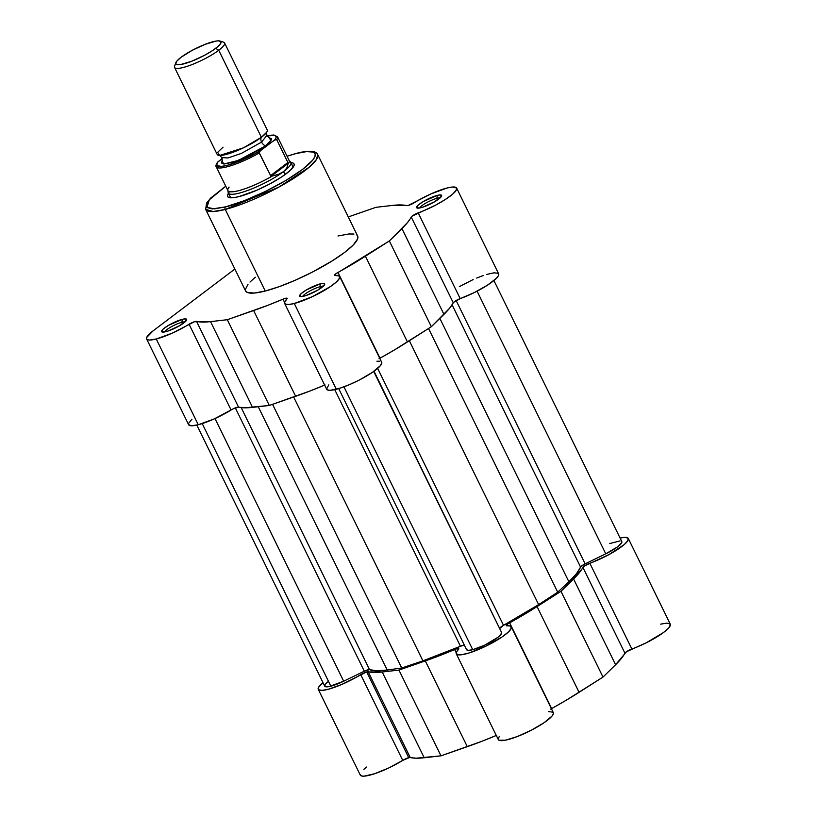 <?xml version="1.0" encoding="UTF-8"?>
<svg xmlns="http://www.w3.org/2000/svg" width="817" height="817" viewBox="0 0 817 817"><rect width="100%" height="100%" fill="white"/><g stroke="black" fill="none" stroke-linecap="round" stroke-linejoin="round"><path stroke-width="1.23" d="M496.276 735.453A123.234 24.694 -26.1 0 1 467.304 746.667L425.289 660.912L467.304 746.667L440.966 755.837L398.951 670.083L425.289 660.912A123.234 24.694 153.9 0 0 454.64 649.535L456.223 652.752L454.64 649.535A5.566 1.113 153.9 0 1 457.05 648.688A5.566 1.113 153.9 0 1 458.807 648.698A5.566 1.113 153.9 0 1 458.419 649.484L458.694 648.586L457.05 648.688L457.786 650.179L457.05 648.688L455.927 649.035L439.638 655.622L398.951 670.083L382.203 672.003L366.69 671.931A5.566 1.113 153.9 0 1 368.191 671.768L410.205 757.522A5.566 1.113 -26.1 0 0 408.704 757.686L366.69 671.931L341.925 684.391L328.536 689.201L322.092 690.396L318.61 689.762L318.528 687.403L322.991 682.614A30.637 6.138 153.9 0 0 318.262 689.334L360.277 775.088A30.637 6.138 -26.1 0 0 402.74 760.372L409.603 757.512L416.251 758.207L440.966 755.837L481.652 741.387L496.654 735.29M499.238 736.617L498.176 738.844L498.952 740.222L505.631 740.161L517.549 736.454L531.612 730.061L544.173 722.647L551.965 716.131L553.385 713.762L552.986 712.199L548.564 711.587M550.627 709.156L565.854 700.455L602.997 677.079L615.589 664.732L626.537 651.69L646.278 642.785L663.333 632.644L668.49 628.202L669.879 626.394L670.093 623.892L666.876 623.105L660.657 624.147M366.7 767.04L363.871 769.338M360.144 774.547L361.951 776.068L364.106 776.15L374.646 773.719L388.831 767.919L402.74 760.372L360.726 674.617A30.637 6.138 153.9 0 1 318.262 689.334M628.283 538.434A30.637 6.138 153.9 0 1 589.843 563.25L631.847 649.004A5.566 1.113 -26.1 0 0 624.913 653.171L582.899 567.407A5.566 1.113 153.9 0 1 589.843 563.25L631.847 649.004A30.637 6.138 -26.1 0 0 670.297 624.188L628.283 538.434A30.637 6.138 153.9 0 0 620.083 538.046L624.872 537.351L628.079 538.127L627.875 540.64L624.27 544.551L609.063 554.539L584.523 565.936L573.585 578.977L560.983 591.324L523.84 614.701L507.725 623.984L506.295 625.679L510.094 626.006L511.371 628.007L508.593 631.817L502.159 636.892L486.084 646.073L469.091 652.967L461.36 654.774L456.938 654.468L456.468 652.068L458.419 649.484A30.637 6.138 153.9 0 0 456.295 653.825L498.309 739.589A30.637 6.138 -26.1 0 0 528.517 731.623A30.637 6.138 -26.1 0 0 553.323 712.628L511.319 626.874A30.637 6.138 153.9 0 1 486.503 645.869A30.637 6.138 153.9 0 1 456.295 653.825M551.404 708.696A5.566 1.113 -26.1 0 1 551.649 708.564L509.634 622.809L551.649 708.564A123.234 24.694 -26.1 0 0 579.079 692.336L537.065 606.582L579.079 692.336L602.997 677.079L560.983 591.324L573.585 578.977L615.589 664.732A123.234 24.694 -26.1 0 0 624.913 653.171L582.899 567.407A123.234 24.694 153.9 0 1 573.585 578.977L615.589 664.732L602.997 677.079L560.983 591.324L537.065 606.582A123.234 24.694 153.9 0 1 509.634 622.809A5.566 1.113 153.9 0 0 506.274 625.659L506.274 625.659A5.566 1.113 153.9 0 0 507.051 625.842A30.637 6.138 153.9 0 1 511.319 626.874M424.207 757.757L440.966 755.837L398.951 670.083L382.203 672.003L424.207 757.757L382.203 672.003A123.234 24.694 153.9 0 1 368.191 671.768L410.205 757.522A123.234 24.694 -26.1 0 0 424.207 757.757M366.69 671.931L408.704 757.686A5.566 1.113 -26.1 0 0 402.74 760.372L360.726 674.617A5.566 1.113 153.9 0 1 366.69 671.931M196.836 425.095L324.727 686.157A19.496 3.901 -26.1 0 0 330.854 686.178L202.218 423.594L330.854 686.178A19.496 3.901 -26.1 0 0 343.681 681.215L364.3 671.196L235.316 407.887L364.3 671.196L343.681 681.215L215.004 418.559L343.681 681.215L329.016 686.586L325.319 686.648L324.87 684.963M466.589 649.668L338.687 388.586L466.568 649.607A19.496 3.901 -26.1 0 0 466.589 649.668A19.496 3.901 -26.1 0 0 472.726 649.689L343.947 386.819L472.726 649.689A19.496 3.901 -26.1 0 0 492.14 641.192A19.496 3.901 -26.1 0 0 501.628 632.562L374.002 371.235L501.628 632.562L373.706 371.449L501.628 632.562L500.566 634.942L498.064 637.219L484.685 645.144L472.726 649.689L468.458 650.352L466.568 649.607M409.358 340.73L538.638 604.611L557.715 592.162L428.537 328.495L557.715 592.162L538.638 604.611L409.358 340.73M503.527 625.322A119.752 23.989 -26.1 0 0 538.638 604.611L503.527 625.322A5.566 1.113 -26.1 0 0 499.922 628.283L503.527 625.322L377.658 368.385L503.527 625.322M464.434 645.124L460.451 646.257L334.725 389.627L460.451 646.257L422.92 660.861A119.752 23.989 -26.1 0 0 460.451 646.257A5.566 1.113 -26.1 0 1 464.362 645.113M293.65 397.001L422.92 660.861L401.719 667.989L272.561 404.333L401.719 667.989L387.227 670.042L401.719 667.989L422.92 660.861L293.65 397.001M258.233 406.733L387.227 670.042L258.233 406.733M369.539 669.644A119.752 23.989 -26.1 0 0 387.227 670.042L376.78 670.788L369.539 669.644A5.566 1.113 -26.1 0 0 364.3 671.196L369.539 669.644L241.178 407.612L369.539 669.644M621.226 541.12L621.788 542.539L617.734 546.736L605.765 553.824L477.087 291.169L605.765 553.824A19.496 3.901 -26.1 0 0 621.819 541.61L493.917 280.537M605.765 553.824L585.146 563.853L456.141 300.533L585.146 563.853A5.566 1.113 -26.1 0 0 580.56 567.069L452.087 304.802L580.56 567.069L576.445 573.738L568.877 581.745A119.752 23.989 -26.1 0 0 580.56 567.069L584.298 564.281L605.765 553.824M439.852 318.375L568.877 581.745L557.715 592.162L568.877 581.745L439.852 318.375M325.483 684.054L327.76 681.858M609.686 543.56L619.96 540.925M248.031 284.245L245.345 289.504L245.529 290.781L247.51 292.527L254.342 293.048L265.239 291.026L225.267 209.438A1.951 1.368 -104.4 0 1 225.563 206.864L244.171 200.737L265.311 191.484L285.756 180.516L302.423 169.507L312.748 160.122L314.994 156.496L315.158 153.79L313.238 152.095L306.63 151.594L296.071 153.545L287.053 156.221L296.071 153.545A1.951 1.368 -104.4 0 1 296.448 153.371A1.951 1.368 -104.4 0 1 296.826 153.361A1.951 1.368 75.6 0 0 296.448 153.371A1.951 1.368 75.6 0 0 296.071 153.545C309.653 149.348 327.944 149.919 302.423 169.507C275.758 189.381 236.317 204.801 225.563 206.864A1.951 1.368 75.6 0 0 225.267 209.438L278.628 187.226L309.102 167.281L316.567 159.397L317.68 154.474A62.378 12.5 153.9 0 1 287.788 182.017A62.378 12.5 153.9 0 1 225.267 209.438L265.239 291.026A62.378 12.5 -26.1 0 0 327.76 263.605A62.378 12.5 -26.1 0 0 357.652 236.062L317.68 154.474C317.067 152.871 315.178 151.829 312.002 151.359C308.234 150.982 303.046 151.656 296.428 153.371L287.033 156.17M181.915 322.286A11.693 2.339 -26.1 0 0 171.366 326.749A11.693 2.339 -26.1 0 0 164.646 331.927A11.693 2.339 153.9 0 1 171.366 326.749A11.693 2.339 153.9 0 1 181.915 322.286L182.651 323.787L181.915 322.286A11.693 2.339 153.9 0 1 185.03 321.939A11.693 2.339 -26.1 0 0 181.915 322.286L182.252 319.345L181.915 322.286M166.004 331.631A13.92 2.788 153.9 0 1 162.134 331.998A13.92 2.788 153.9 0 1 167.179 326.146A13.92 2.788 153.9 0 1 182.252 319.345L168.384 325.411L163.145 329.098L161.603 331.569L164.288 331.988L168.026 331.028L179.873 325.554L186.613 320.019L185.296 318.865L182.252 319.345A13.92 2.788 153.9 0 1 186.613 319.998A13.92 2.788 153.9 0 1 178.79 326.187A13.92 2.788 153.9 0 1 166.004 331.631M319.947 286.777A11.693 2.339 -26.1 0 0 309.398 291.25A11.693 2.339 -26.1 0 0 302.678 296.428A11.693 2.339 153.9 0 1 309.398 291.25A11.693 2.339 153.9 0 1 319.947 286.777L320.683 288.289L319.947 286.777A11.693 2.339 153.9 0 1 323.062 286.44A11.693 2.339 -26.1 0 0 319.947 286.777L320.284 283.836L319.947 286.777M304.036 296.122A13.92 2.788 153.9 0 1 300.166 296.489A13.92 2.788 153.9 0 1 305.211 290.638A13.92 2.788 153.9 0 1 320.284 283.836L306.416 289.912L301.177 293.599L299.635 296.071L302.321 296.489L306.058 295.519L317.905 290.055L324.645 284.52L324.237 283.499L320.284 283.836A13.92 2.788 153.9 0 1 324.655 284.5A13.92 2.788 153.9 0 1 316.822 290.678A13.92 2.788 153.9 0 1 304.036 296.122M436.911 198.337A11.693 2.339 -26.1 0 0 426.362 202.8A11.693 2.339 -26.1 0 0 419.652 207.978A11.693 2.339 153.9 0 1 426.362 202.8A11.693 2.339 153.9 0 1 436.911 198.337L437.646 199.838L436.911 198.337A11.693 2.339 153.9 0 1 440.036 197.99A11.693 2.339 -26.1 0 0 436.911 198.337L437.248 195.396L436.911 198.337M421.01 207.681A13.92 2.788 153.9 0 1 417.14 208.049A13.92 2.788 153.9 0 1 422.185 202.197A13.92 2.788 153.9 0 1 437.248 195.396L423.38 201.462L418.141 205.149L416.609 207.62L419.295 208.039L423.032 207.079L434.879 201.605L441.609 196.07L440.302 194.916L437.248 195.396A13.92 2.788 153.9 0 1 441.619 196.049A13.92 2.788 153.9 0 1 433.786 202.238A13.92 2.788 153.9 0 1 421.01 207.681M228.995 192.516L227.616 194.732L227.514 196.397L228.689 197.428L234.653 197.51L239.207 196.54A37.041 7.424 153.9 0 1 228.923 197.52A37.041 7.424 153.9 0 1 228.454 193.231M378.976 358.786L394.202 350.084L431.345 326.708L449.626 308.183L453.578 302.382L460.206 298.634A30.637 6.138 -26.1 0 0 498.646 273.818L456.642 188.063A30.637 6.138 153.9 0 0 414.178 202.779A5.566 1.113 153.9 0 1 408.214 205.465L431.121 193.823L447.267 187.951L451.985 187.062L456.162 187.522L456.346 190.044L452.526 194.262L445.265 199.542L435.624 205.128L412.115 216.127L407.612 222.428L389.341 240.954L335.378 274.165L334.909 275.452L339.157 275.952L339.535 278.178L336.481 281.885L330.374 286.614L312.39 296.673L294.294 303.495A30.637 6.138 153.9 0 1 284.653 303.454A30.637 6.138 153.9 0 1 286.777 299.114L287.175 298.379L286.573 298.123L284.091 298.736L267.996 305.252L227.3 319.713L210.551 321.622L194.466 321.724L172.316 333.122L156.261 338.994A30.637 6.138 153.9 0 1 146.621 338.963A30.637 6.138 153.9 0 1 153.034 330.905L234.867 269.038L153.034 330.905L146.662 337.503L146.58 338.871L147.55 339.729L149.542 340.046L156.261 338.994L198.265 424.748L156.261 338.994A30.637 6.138 153.9 0 0 189.074 324.237A5.566 1.113 153.9 0 1 196.55 321.398L238.554 407.152L244.61 407.836L269.314 405.467L310.011 391.006L325.013 384.919M146.621 338.963L188.625 424.717A30.637 6.138 -26.1 0 0 198.265 424.748L214.32 418.876L233.213 408.817L238.554 407.152A5.566 1.113 -26.1 0 0 231.088 410.001L189.074 324.237L231.088 410.001A30.637 6.138 -26.1 0 1 198.265 424.748L191.556 425.8L188.594 424.626M284.653 303.454L326.657 389.209A30.637 6.138 -26.1 0 0 336.298 389.249L294.294 303.495L288.585 304.516L285.245 304.067L284.622 302.208L286.777 299.114A5.566 1.113 153.9 0 0 287.155 298.328L287.165 298.328A5.566 1.113 153.9 0 0 282.999 299.165A123.234 24.694 153.9 0 1 253.638 310.542L227.3 319.713L269.314 405.467L252.565 407.377L210.551 321.622A123.234 24.694 153.9 0 1 196.55 321.398L238.554 407.152A123.234 24.694 -26.1 0 0 252.565 407.377L210.551 321.622L227.3 319.713L269.314 405.467L295.652 396.296L253.638 310.542L295.652 396.296A123.234 24.694 -26.1 0 0 324.635 385.073M191.964 419.192L188.676 423.257M328.781 384.868L326.596 389.066L328.608 390.23L330.589 390.271L340.311 388.075L349.513 384.613L359.286 380.038L372.389 372.368L380.426 365.628L381.794 362.615M379.701 361.237L376.913 361.216M456.642 188.063A30.637 6.138 153.9 0 1 418.192 212.88L460.206 298.634L474.126 292.66L487.269 285.296L496.236 278.454L498.36 275.799L498.687 273.899M498.166 273.276L493.999 272.817L486.452 274.492M483.368 275.492L476.658 278.056M473.135 279.577L459.297 286.665M348.277 216.944L375.953 207.314L392.701 205.394L408.214 205.465A5.566 1.113 153.9 0 1 406.713 205.618A123.234 24.694 153.9 0 0 392.701 205.394L375.953 207.314L349.615 216.474A123.234 24.694 153.9 0 0 348.277 216.944M255.323 277.198L249.971 282.069M225.758 186.184L210.643 198.102L206.619 203.014L205.639 209.366L213.206 211.532L225.267 209.438A62.378 12.5 153.9 0 1 205.639 209.366L245.611 290.954A62.378 12.5 -26.1 0 0 265.239 291.026L279.271 286.634L295.233 280.251L311.737 272.429L332.162 260.929L344.57 252.463L353.281 244.957L357.55 239.044L357.907 237.512L356.998 235.235M353.965 234.04L348.92 233.968L338.013 235.99M225.563 206.864L212.328 208.927L207.171 207.6L206.292 205.384L207.508 202.208L210.776 198.184L225.788 186.235L209.315 199.777L206.936 207.365L214.514 208.856L225.563 206.864M290.944 162.614A37.041 7.424 153.9 0 1 294.038 165.616A37.041 7.424 153.9 0 1 273.205 182.068A37.041 7.424 153.9 0 1 239.207 196.54L257.018 190.147L270.018 183.825L281.61 176.962L290.035 170.59L294.018 165.677L294.12 164.013L292.946 162.981L290.535 162.603M339.668 276.503L381.682 362.258A30.637 6.138 -26.1 0 1 367.007 375.779A30.637 6.138 -26.1 0 1 336.298 389.249L294.294 303.495A30.637 6.138 153.9 0 0 324.992 290.025A30.637 6.138 153.9 0 0 339.668 276.503A30.637 6.138 153.9 0 0 335.409 275.472A5.566 1.113 153.9 0 1 334.633 275.288A5.566 1.113 153.9 0 1 337.993 272.429L380.007 358.183A5.566 1.113 -26.1 0 0 379.752 358.326M407.438 341.966L365.424 256.211A123.234 24.694 153.9 0 1 337.993 272.429L380.007 358.183A123.234 24.694 -26.1 0 0 407.438 341.966L365.424 256.211L389.341 240.954L431.345 326.708L407.438 341.966M401.933 228.597L389.341 240.954L431.345 326.708L443.948 314.361L401.933 228.597L443.948 314.361A123.234 24.694 -26.1 0 0 453.261 302.79L411.247 217.036A123.234 24.694 153.9 0 1 401.933 228.597M411.247 217.036A5.566 1.113 153.9 0 1 418.192 212.88L460.206 298.634A5.566 1.113 -26.1 0 0 453.261 302.79L411.247 217.036M284.582 302.382L282.999 299.165L284.582 302.382M223.041 147.162L217.69 152.289L219.61 155.455L243.435 147.836L261.379 137.297A5.658 3.86 -127.1 0 0 261.563 142.076L241.495 153.351L227.923 157.987L221.805 157.538L227.923 157.987L241.495 153.351L261.563 142.076A5.658 3.86 52.9 0 1 261.379 137.297L266.628 132.303L266.822 135.489L261.563 142.076L266.822 135.489L269.018 137.573M175.849 62.695L174.583 66.146A27.849 5.576 -26.1 0 0 189.656 65.483A27.849 5.576 -26.1 0 0 218.742 50.256A27.849 5.576 153.9 0 1 192.077 64.574A27.849 5.576 153.9 0 1 174.562 67.433L217.199 154.474A27.849 5.576 -26.1 0 0 234.724 151.615A27.849 5.576 -26.1 0 0 261.379 137.297L218.742 50.256L215.708 48.346A25.133 5.035 153.9 0 1 189.452 62.092A25.133 5.035 153.9 0 1 175.849 62.695A25.133 5.035 153.9 0 1 181.098 57.251L192.158 50.337L205.322 44.261L216.158 41.054L218.568 40.85L221.009 41.81L219.998 44.445L218.231 46.273L212.512 50.593L204.638 55.26L191.474 61.336L180.639 64.543L176.595 64.492L175.798 63.787L176.799 61.152L181.098 57.251A25.133 5.035 153.9 0 1 202.902 45.231A25.133 5.035 153.9 0 1 220.039 41.044A25.133 5.035 153.9 0 1 215.708 48.346L218.742 50.256A27.849 5.576 -26.1 0 0 223.552 42.167L220.039 41.044M269.181 137.583L270.897 140.79L265.586 145.875A5.658 3.86 52.9 0 1 261.563 142.076A5.658 3.86 -127.1 0 0 265.586 145.875L271.377 139.881L271.458 138.635L268.762 137.562M293.191 167.168L290.872 162.44A34.814 6.975 153.9 0 1 283.581 171.59L285.051 174.583L283.581 171.59A34.814 6.975 153.9 0 1 250.257 189.493A34.814 6.975 153.9 0 1 228.351 193.067A34.814 6.975 153.9 0 1 228.484 191.229M227.81 190.238L228.229 192.679A34.814 6.975 -26.1 0 0 249.379 189.83A34.814 6.975 -26.1 0 0 283.581 171.59A34.814 6.975 -26.1 0 0 290.648 162.103L288.973 160.275A34.11 6.832 153.9 0 1 288.044 164.084A34.11 6.832 -26.1 0 0 289.208 160.612L277.525 136.776A34.11 6.832 153.9 0 1 276.738 139.738L274.665 139.962L260.337 150.788L259.152 152.595L271.009 176.349L259.224 152.983A34.11 6.832 153.9 0 1 216.26 166.791L227.933 190.627A34.11 6.832 -26.1 0 0 272.184 176.074L271.009 176.349L288.187 163.359L286.787 168.118L283.581 171.59L278.607 174.297L272.184 176.074A34.11 6.832 153.9 0 1 227.81 190.238A34.11 6.832 153.9 0 1 229.097 187.154L228.637 187.246M287.901 162.522L276.738 139.738L287.901 162.522L270.386 175.767L287.901 162.522M277.361 136.51A34.11 6.832 -26.1 0 1 276.738 139.738L274.665 139.962A32.997 6.607 153.9 0 0 267.057 135.908L275.084 135.469L276.187 137.113L275.748 138.4L274.665 139.962L256.293 153.116L243.2 159.581L227.167 165.361L221.346 166.433L216.862 165.473L217.077 163.206L218.17 161.643L222.173 158.61L217.332 162.491M271.009 176.349L278.607 174.297L283.581 171.59L286.787 168.118L288.187 163.359L271.009 176.349M222.479 160.061L221.366 162.971L224.072 164.043L234.224 161.889L248.48 156.006L265.586 145.875L238.339 160.418L223.735 164.033L222.01 160.694M224.583 42.933A27.849 5.576 153.9 0 1 218.742 50.256L261.379 137.297A27.849 5.576 -26.1 0 0 267.22 129.974L224.583 42.933M216.423 167.056A34.11 6.832 -26.1 0 0 259.224 152.983L260.337 150.788A32.997 6.607 153.9 0 1 227.167 165.361A32.997 6.607 153.9 0 1 218.17 161.643L217.72 162.021M219.61 155.455L221.805 157.538L222.112 160.551M228.351 193.067L230.67 197.796M217.424 162.369C215.964 164.717 215.576 166.198 216.26 166.791M277.525 136.776L273.889 134.999L267.026 135.867"/></g></svg>
